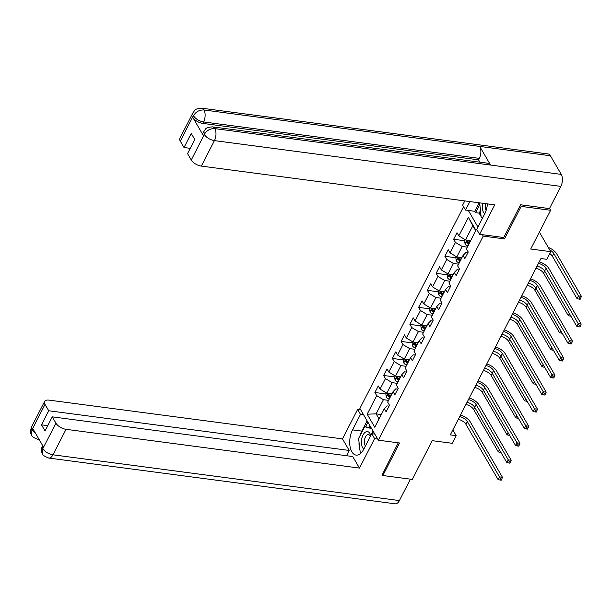<?xml version="1.0" encoding="UTF-8"?>
<svg xmlns="http://www.w3.org/2000/svg" width="612" height="612" viewBox="0 0 612 612"><rect width="100%" height="100%" fill="white"/><g stroke="black" fill="none" stroke-linecap="round" stroke-linejoin="round"><path stroke-width="0.92" d="M463.552 206.718L359.887 408.426L378.361 440.189L483.243 236.11L482.424 234.694M382.11 474.231L382.86 475.516L412.312 479.41L432.225 440.663L452.26 443.31L456.185 435.675L452.842 429.93M549.545 208.424L550.624 210.283L530.719 249.023L550.746 251.67L539.394 232.147M503.63 237.502L504.456 238.91L521.164 206.389L520.422 205.104M521.164 206.389L550.624 210.283M468.318 210.444L477.957 227.014M389.041 406.131L387.021 405.871L384.305 408.678L386.126 411.815L389.492 405.266L387.671 402.13L393.049 391.657L394.878 394.786L398.244 388.238L396.415 385.109L401.801 374.628L403.622 377.765L406.988 371.216L405.167 368.08L410.553 357.607L412.373 360.736L415.739 354.187L413.919 351.058L419.304 340.578L421.125 343.714L424.491 337.166L422.67 334.03L428.048 323.557L429.876 326.686L433.242 320.137L431.414 317.008L436.8 306.528L438.62 309.664L441.986 303.116L440.166 299.979L445.551 289.507L447.372 292.635L450.738 286.087L448.917 282.958L454.303 272.478L456.124 275.614L459.49 269.066L457.669 265.929L463.047 255.456L464.875 258.585L468.241 252.037L466.413 248.908L475.952 230.357L468.364 217.306L472.831 225.729L465.533 239.912L470.689 240.593M384.305 408.678L374.766 427.23L367.177 414.179L376.717 395.627L374.888 392.499L385.996 393.96M468.364 217.306L458.824 235.857L457.003 232.721L453.637 239.269L455.458 242.406L450.08 252.878L448.252 249.75L444.886 256.298L446.714 259.427L441.328 269.907L439.508 266.771L436.142 273.319L437.963 276.456L432.577 286.929L430.756 283.8L427.39 290.348L429.211 293.477L423.825 303.957L422.005 300.821L418.639 307.369L420.459 310.506L415.081 320.979L413.253 317.85L409.887 324.398L411.715 327.527L406.33 338.008L404.509 334.871L401.143 341.42L402.964 344.556L397.578 355.029L395.757 351.9L392.391 358.448L394.212 361.577L388.827 372.058L387.006 368.921L383.64 375.47L385.461 378.606L380.083 389.079L378.254 385.95L374.888 392.499M550.746 251.67L546.822 259.312L540.932 258.532L450.294 434.895L456.185 435.675M393.049 391.657L395.773 388.842L397.792 389.11M391.94 393.814L386.792 393.141L392.177 382.661L397.326 383.341M380.083 389.079L386.792 393.141M385.461 378.606L392.177 382.661M401.801 374.628L404.517 371.821L406.544 372.088M400.692 376.793L395.543 376.112L400.921 365.639L406.077 366.313M388.827 372.058L395.543 376.112M394.212 361.577L400.921 365.639M410.553 357.607L413.268 354.792L415.296 355.059M409.443 359.772L404.287 359.091L409.673 348.611L414.821 349.291M397.578 355.029L404.287 359.091M402.964 344.556L409.673 348.611M419.304 340.578L422.02 337.77L424.039 338.038M418.187 342.743L413.039 342.062L418.424 331.589L423.573 332.27M406.33 338.008L413.039 342.062M411.715 327.527L418.424 331.589M428.048 323.557L430.772 320.742L432.791 321.009M426.939 325.722L421.79 325.041L427.176 314.56L432.324 315.241M415.081 320.979L421.79 325.041M420.459 310.506L427.176 314.56M436.8 306.528L439.515 303.72L441.543 303.988M435.69 308.693L430.534 308.012L435.92 297.539L441.076 298.22M423.825 303.957L430.534 308.012M429.211 293.477L435.92 297.539M445.551 289.507L448.267 286.691L450.294 286.959M444.442 291.672L439.286 290.991L444.672 280.51L449.82 281.191M432.577 286.929L439.286 290.991M437.963 276.456L444.672 280.51M454.303 272.478L457.019 269.67L459.038 269.938M453.186 274.643L448.038 273.962L453.423 263.489L458.572 264.17M441.328 269.907L448.038 273.962M446.714 259.427L453.423 263.489M463.047 255.456L465.763 252.641L467.79 252.909M461.938 257.621L456.789 256.941L462.175 246.46L467.323 247.141M450.08 252.878L456.789 256.941M455.458 242.406L462.175 246.46M458.824 235.857L465.533 239.912M504.456 238.91L483.243 236.11M382.86 475.516L399.567 442.996L378.361 440.189M475.746 230.747L472.831 225.729M381.284 414.553L376.135 413.873L379.05 418.891M388.574 400.363L383.426 399.682L376.135 413.873L367.177 414.179M376.717 395.627L383.426 399.682M453.637 239.269L464.745 240.738M444.886 256.298L455.994 257.759M436.142 273.319L447.25 274.788M427.39 290.348L438.498 291.809M418.639 307.369L429.746 308.838M409.887 324.398L420.995 325.859M401.143 341.42L412.251 342.888M392.391 358.448L403.499 359.91M383.64 375.47L394.748 376.938M538.438 263.382A6.984 3.343 -152.8 0 1 546.072 268.324L578.256 323.664L581.201 324.046L549.018 268.714A10.48 5.011 27.2 0 0 539.271 261.76M537.038 266.113A6.984 3.343 -152.8 0 1 544.672 271.055L576.848 326.387L578.256 323.664L579.365 325.714L578.807 326.8L579.985 326.961L580.543 325.867L579.365 325.714M580.543 325.867L581.201 324.046M576.848 326.387L578.807 326.8M465.258 239.743L464.615 240.99L465.051 243.805A3.703 1.775 27.2 0 0 467.545 245.848L467.897 246.016M469.641 242.635L469.282 242.467A3.703 1.775 -152.8 0 1 467.308 241.082L466.635 242.39A3.703 1.775 27.2 0 0 468.608 243.775L468.968 243.943M469.366 243.171L468.907 242.949A1.89 0.903 -152.8 0 1 468.333 242.612L466.635 242.39M549.721 249.91A6.984 3.343 -152.8 0 1 553.768 253.49L578.455 295.948L581.4 296.338L556.713 253.881A10.48 5.011 27.2 0 0 548.253 247.386M549.783 253.552A6.984 3.343 -152.8 0 1 552.361 256.221L577.055 298.671L578.455 295.948L579.564 297.998L579.006 299.092L580.184 299.245L580.742 298.151L579.564 297.998M580.742 298.151L581.4 296.338M577.055 298.671L579.006 299.092M482.814 217.551L481.154 217.092L479.67 202.87M482.723 203.268A9.081 4.774 -82.5 0 0 484.75 213.779M485.637 203.658A6.219 3.267 -82.5 0 0 486.135 210.39M370.757 435.591A9.081 4.774 -82.5 0 0 365.303 432.217A9.081 4.774 -82.5 0 0 361.47 440.732A9.081 4.774 -82.5 0 0 363.826 449.078M370.382 436.325A6.219 3.267 -82.5 0 0 368.493 434.619A6.219 3.267 -82.5 0 0 367.009 435.048A6.219 3.267 -82.5 0 0 364.461 440.204A6.219 3.267 -82.5 0 0 365.418 445.987M361.371 452.696L360.231 452.383L358.594 438.46L364.645 426.679L371.155 427.803M364.645 426.679L371.629 428.622M372.494 430.106L372.938 433.847M212.509 126.86A8.591 4.521 97.5 0 1 214.812 128.619C210.306 128.428 206.833 130.31 204.4 134.265L203.857 131.419C205.923 129.614 204.003 127.564 212.509 126.86L488.246 163.282A8.591 4.521 97.5 0 1 490.549 165.049L561.25 174.389A8.591 4.521 97.5 0 1 560.867 186.385L549.454 208.593L520.59 204.775L503.76 237.517L479.601 234.327L476.733 229.385L484.696 213.894A15.721 8.262 -82.5 0 0 487.427 203.888M479.601 234.327L494.748 204.859L201.333 166.097A8.384 4.009 -152.8 0 1 191.273 160.007L187.547 153.612L194.784 139.536L191.242 133.439L184.005 147.523L180.288 141.12A8.384 4.009 -152.8 0 1 179.897 138.228L192.994 112.738A8.384 4.009 27.2 0 0 193.384 115.637L180.288 141.12M480.405 210.689L479.142 213.144L475.608 212.67L474.805 211.301L465.502 210.069L462.626 205.135L464.806 200.904M465.502 210.069L469.871 201.57M479.142 213.144L481.086 216.48M481.491 217.183L482.294 218.56M192.994 112.738C195.06 110.956 193.101 108.905 201.654 108.186L548.092 153.949A8.591 4.521 97.5 0 1 550.418 155.762L479.716 146.421A8.591 4.521 97.5 0 1 479.311 158.37L203.574 121.941L202.817 123.41A8.384 4.009 -152.8 0 1 192.749 117.328L203.482 135.787A8.384 4.009 -152.8 0 1 203.1 132.888L203.857 131.412M561.25 174.389L550.418 155.762M560.867 186.385L214.43 140.615A8.591 4.521 97.5 0 0 214.812 128.619L490.549 165.049L479.716 146.421L203.98 109.992C199.474 109.785 196.001 111.659 193.537 115.607L193.384 115.637M184.005 147.523L190.255 148.341M479.915 162.18L478.553 159.839L202.817 123.41M478.553 159.839L479.311 158.37M474.805 211.301L479.173 202.802M479.701 204.714L475.608 212.67M360.162 435.407A15.721 8.262 -82.5 0 1 361.853 431.093L352.543 429.869A15.721 8.262 -82.5 0 0 349.949 445.857A15.721 8.262 -82.5 0 0 356.1 455.106A15.721 8.262 -82.5 0 0 363.773 449.185L371.736 433.686L374.605 438.62L359.466 468.088L66.05 429.326L52.953 454.808L399.399 500.578L410.407 479.158M352.543 429.869L360.506 414.37L357.63 409.436L342.49 438.896L349.207 450.447L48.723 410.751L45.005 404.356L31.878 430.083L32.788 428.576L43.521 447.035L42.741 448.757L55.99 423.244A8.384 4.009 27.2 0 0 66.05 429.326M346.499 455.718L349.207 450.447M47.744 425.654L41.486 424.827L45.036 430.924L52.265 416.849L352.749 456.544L359.466 468.088M374.812 434.092L371.736 433.686M377.68 439.034L374.605 438.62M360.705 409.841L357.63 409.436M363.582 414.775L360.506 414.37M342.49 438.896L49.075 400.133A8.384 4.009 27.2 0 0 44.615 401.457A8.384 4.009 27.2 0 0 45.005 404.356M399.399 500.578A8.591 4.521 97.5 0 1 395.199 503.814L48.761 458.051A8.591 4.521 97.5 0 0 52.953 454.808A8.384 4.009 -152.8 0 1 42.894 448.726M52.265 416.849L55.99 423.244M41.486 424.827L48.723 410.751M382.324 474.606L398.251 442.82M359.045 442.3A15.721 8.262 -82.5 0 0 359.994 450.363M360.896 452.566A15.721 8.262 -82.5 0 0 361.118 452.964M361.853 431.093L367.116 420.849M367.911 422.226L365.563 426.801M369.916 425.669L369.097 427.268M35.748 433.671L32.031 430.052M39.007 439.271A8.591 4.521 97.5 0 1 37.898 439.378C33.606 437.687 31.556 436.333 31.748 435.316L31.87 430.098M48.761 458.051C44.416 456.315 42.35 454.938 42.565 453.928L42.733 448.757M529.686 280.411A6.984 3.343 -152.8 0 1 537.328 285.353L569.504 340.685L572.449 341.075L540.274 285.743A10.48 5.011 27.2 0 0 530.52 278.781M528.286 283.134A6.984 3.343 -152.8 0 1 535.921 288.076L568.104 343.416L569.504 340.685L570.614 342.735L570.055 343.829L571.233 343.982L571.792 342.896L570.614 342.735M571.792 342.896L572.449 341.075M568.104 343.416L570.055 343.829M520.934 297.432A6.984 3.343 -152.8 0 1 528.577 302.374L560.753 357.714L563.698 358.097L531.522 302.764A10.48 5.011 27.2 0 0 521.776 295.81M519.534 300.163A6.984 3.343 -152.8 0 1 527.177 305.105L559.353 360.437L560.753 357.714L561.87 359.764L561.303 360.851L562.482 361.011L563.048 359.917L561.87 359.764M563.048 359.917L563.698 358.097M559.353 360.437L561.303 360.851M456.506 256.772L455.863 258.019L456.3 260.827A3.703 1.775 27.2 0 0 458.793 262.869L459.153 263.045M460.89 259.656L460.53 259.488A3.703 1.775 -152.8 0 1 458.564 258.103L457.891 259.419A3.703 1.775 27.2 0 0 459.857 260.796L460.216 260.972M460.614 260.192L460.155 259.978A1.89 0.903 -152.8 0 1 459.581 259.641L457.891 259.419M535.913 268.286A6.984 3.343 -152.8 0 1 543.617 273.243L568.303 315.7L569.397 313.573M570.545 315.547L570.254 316.113L570.927 316.205M568.303 315.7L570.254 316.113M447.754 273.793L447.112 275.04L447.556 277.856A3.703 1.775 27.2 0 0 450.042 279.898L450.401 280.067M452.138 276.685L451.786 276.517A3.703 1.775 -152.8 0 1 449.812 275.132L449.139 276.44A3.703 1.775 27.2 0 0 451.113 277.825L451.465 277.993M451.863 277.221L451.404 276.999A1.89 0.903 -152.8 0 1 450.837 276.662L449.139 276.44M527.169 285.314A6.984 3.343 -152.8 0 1 534.865 290.264L559.552 332.721L560.646 330.595M561.801 332.576L561.51 333.135L562.176 333.226M559.552 332.721L561.51 333.135M512.19 314.461A6.984 3.343 -152.8 0 1 519.825 319.403L552.001 374.735L554.954 375.125L522.77 319.793A10.48 5.011 27.2 0 0 513.024 312.831M510.783 317.184A6.984 3.343 -152.8 0 1 518.425 322.126L550.601 377.466L552.001 374.735L553.118 376.785L552.559 377.879L553.738 378.032L554.296 376.946L553.118 376.785M554.296 376.946L554.954 375.125M550.601 377.466L552.559 377.879M503.439 331.482A6.984 3.343 -152.8 0 1 511.074 336.424L543.257 391.757L546.202 392.147L514.019 336.814A10.48 5.011 27.2 0 0 504.273 329.86M502.039 334.213A6.984 3.343 -152.8 0 1 509.674 339.155L541.849 394.488L543.257 391.757L544.366 393.814L543.808 394.901L544.986 395.061L545.544 393.967L544.366 393.814M545.544 393.967L546.202 392.147M541.849 394.488L543.808 394.901M494.687 348.511A6.984 3.343 -152.8 0 1 502.33 353.453L534.506 408.785L537.451 409.176L505.275 353.843A10.48 5.011 27.2 0 0 495.521 346.882M493.287 351.234A6.984 3.343 -152.8 0 1 500.922 356.176L533.106 411.516L534.506 408.785L535.615 410.836L535.056 411.93L536.234 412.083L536.793 410.989L535.615 410.836M536.793 410.989L537.451 409.176M533.106 411.516L535.056 411.93M439.011 290.822L438.368 292.069L438.804 294.877A3.703 1.775 27.2 0 0 441.298 296.919L441.65 297.095M443.386 293.706L443.034 293.538A3.703 1.775 -152.8 0 1 441.061 292.154L440.388 293.469A3.703 1.775 27.2 0 0 442.361 294.846L442.713 295.022M443.111 294.242L442.66 294.028A1.89 0.903 -152.8 0 1 442.086 293.691L440.388 293.469M518.418 302.336A6.984 3.343 -152.8 0 1 526.113 307.293L550.8 349.75L551.894 347.616M553.049 349.597L552.758 350.163L553.432 350.255M550.8 349.75L552.758 350.163M430.259 307.844L429.616 309.091L430.052 311.898A3.703 1.775 27.2 0 0 432.546 313.948L432.898 314.117M434.642 310.735L434.283 310.567A3.703 1.775 -152.8 0 1 432.309 309.182L431.636 310.491A3.703 1.775 27.2 0 0 433.61 311.875L433.969 312.043M434.367 311.271L433.908 311.049A1.89 0.903 -152.8 0 1 433.334 310.712L431.636 310.491M509.666 319.365A6.984 3.343 -152.8 0 1 517.362 324.314L542.056 366.772L543.15 364.645M544.298 366.619L544.007 367.185L544.68 367.276M542.056 366.772L544.007 367.185M421.507 324.865L420.865 326.12L421.301 328.927A3.703 1.775 27.2 0 0 423.795 330.97L424.154 331.146M425.891 327.757L425.531 327.588A3.703 1.775 -152.8 0 1 423.565 326.204L422.892 327.519A3.703 1.775 27.2 0 0 424.858 328.896L425.218 329.072M425.615 328.292L425.156 328.078A1.89 0.903 -152.8 0 1 424.583 327.741L422.892 327.519M500.914 336.386A6.984 3.343 -152.8 0 1 508.618 341.343L533.304 383.8L534.398 381.666M535.546 383.647L535.255 384.214L535.928 384.305M533.304 383.8L535.255 384.214M485.936 365.532A6.984 3.343 -152.8 0 1 493.578 370.474L525.754 425.807L528.699 426.197L496.523 370.864A10.48 5.011 27.2 0 0 486.777 363.911M484.536 368.263A6.984 3.343 -152.8 0 1 492.178 373.205L524.354 428.538L525.754 425.807L526.871 427.864L526.305 428.951L527.483 429.111L528.049 428.017L526.871 427.864M528.049 428.017L528.699 426.197M524.354 428.538L526.305 428.951M412.756 341.894L412.113 343.141L412.557 345.948A3.703 1.775 27.2 0 0 415.043 347.998L415.403 348.167M417.139 344.786L416.787 344.617A3.703 1.775 -152.8 0 1 414.814 343.233L414.14 344.541A3.703 1.775 27.2 0 0 416.114 345.925L416.466 346.094M416.864 345.321L416.405 345.099A1.89 0.903 -152.8 0 1 415.839 344.763L414.14 344.541M492.17 353.415A6.984 3.343 -152.8 0 1 499.866 358.364L524.553 400.822L525.647 398.695M526.802 400.669L526.511 401.235L527.177 401.327M524.553 400.822L526.511 401.235M477.192 382.561A6.984 3.343 -152.8 0 1 484.826 387.503L517.01 442.836L519.955 443.226L487.772 387.886A10.48 5.011 27.2 0 0 478.026 380.932M475.784 385.285A6.984 3.343 -152.8 0 1 483.426 390.227L515.602 445.567L517.01 442.836L518.119 444.886L517.561 445.98L518.739 446.133L519.297 445.039L518.119 444.886M519.297 445.039L519.955 443.226M515.602 445.567L517.561 445.98M404.012 358.915L403.369 360.17L403.805 362.977A3.703 1.775 27.2 0 0 406.299 365.02L406.651 365.196M408.388 361.807L408.036 361.638A3.703 1.775 -152.8 0 1 406.062 360.254L405.389 361.57A3.703 1.775 27.2 0 0 407.363 362.947L407.714 363.123M408.112 362.342L407.661 362.128A1.89 0.903 -152.8 0 1 407.087 361.791L405.389 361.57M483.419 370.436A6.984 3.343 -152.8 0 1 491.115 375.393L515.801 417.851L516.895 415.716M518.05 417.698L517.76 418.264L518.433 418.348M515.801 417.851L517.76 418.264M468.44 399.582A6.984 3.343 -152.8 0 1 476.075 404.524L508.258 459.857L511.204 460.247L479.02 404.914A10.48 5.011 27.2 0 0 469.274 397.961M467.04 402.313A6.984 3.343 -152.8 0 1 474.675 407.255L506.851 462.588L508.258 459.857L509.368 461.915L508.809 463.001L509.987 463.162L510.546 462.068L509.368 461.915M510.546 462.068L511.204 460.247M506.851 462.588L508.809 463.001M395.26 375.944L394.618 377.191L395.054 379.998A3.703 1.775 27.2 0 0 397.548 382.049L397.899 382.217M399.644 378.836L399.284 378.667A3.703 1.775 -152.8 0 1 397.31 377.283L396.637 378.591A3.703 1.775 27.2 0 0 398.611 379.976L398.97 380.144M399.368 379.371L398.909 379.149A1.89 0.903 -152.8 0 1 398.336 378.813L396.637 378.591M474.667 387.465A6.984 3.343 -152.8 0 1 482.363 392.414L507.057 434.872L508.151 432.745M509.299 434.719L509.008 435.285L509.681 435.377M507.057 434.872L509.008 435.285M459.688 416.611A6.984 3.343 -152.8 0 1 467.331 421.553L499.507 476.886L502.452 477.276L470.276 421.936A10.48 5.011 27.2 0 0 460.522 414.982M458.289 419.335A6.984 3.343 -152.8 0 1 465.923 424.277L498.107 479.617L499.507 476.886L500.616 478.936L500.058 480.03L501.236 480.183L501.794 479.089L500.616 478.936M501.794 479.089L502.452 477.276M498.107 479.617L500.058 480.03M386.509 392.965L385.866 394.22L386.31 397.027A3.703 1.775 27.2 0 0 388.796 399.07L389.156 399.246M390.892 395.857L390.533 395.689A3.703 1.775 -152.8 0 1 388.566 394.304L387.893 395.612A3.703 1.775 27.2 0 0 389.859 396.997L390.219 397.165M390.617 396.392L390.158 396.178A1.89 0.903 -152.8 0 1 389.584 395.842L387.893 395.612M465.916 404.486A6.984 3.343 -152.8 0 1 473.619 409.443L498.306 451.901L499.4 449.766M500.547 451.748L500.256 452.314L500.93 452.398M498.306 451.901L500.256 452.314M546.072 268.324L544.672 271.055M466.91 240.095L465.043 243.729M468.608 243.775L467.545 245.848M470.268 240.539L469.282 242.467M553.768 253.49L552.361 256.221M192.749 117.328L193.537 115.614M191.273 160.007L204.393 134.28M204.24 134.311L203.482 135.787M204.37 134.525A8.384 4.009 -152.8 0 0 214.43 140.615L201.333 166.097M201.654 108.186A8.591 4.521 97.5 0 1 203.98 109.992A8.591 4.521 97.5 0 1 203.574 121.941C199.175 121.13 195.817 119.103 193.507 115.852M31.717 435.277C30.325 433.686 30.263 430.909 31.518 426.939A8.384 4.009 27.2 0 0 31.908 429.838M42.542 453.89C41.188 452.344 41.134 449.591 42.381 445.613L42.764 448.512M537.328 285.353L535.921 288.076M528.577 302.374L527.177 305.105M458.159 257.117L456.292 260.758M459.857 260.796L458.793 262.869M461.524 257.56L460.53 259.488M544.711 271.116L543.617 273.243M449.415 274.145L447.54 277.779M451.113 277.825L450.042 279.898M452.773 274.589L451.786 276.517M535.959 288.137L534.865 290.264M519.825 319.403L518.425 322.126M511.074 336.424L509.674 339.155M502.33 353.453L500.922 356.176M440.663 291.167L438.789 294.808M442.361 294.846L441.298 296.919M444.021 291.61L443.034 293.538M527.207 305.166L526.113 307.293M431.911 308.196L430.045 311.829M433.61 311.875L432.546 313.948M435.27 308.639L434.283 310.567M518.456 322.187L517.362 324.314M423.16 325.217L421.293 328.858M424.858 328.896L423.795 330.97M426.526 325.661L425.531 327.588M509.712 339.216L508.618 341.343M493.578 370.474L492.178 373.205M414.416 342.246L412.542 345.879M416.114 345.925L415.043 347.998M417.774 342.689L416.787 344.617M500.96 356.238L499.866 358.364M484.826 387.503L483.426 390.227M405.664 359.267L403.79 362.908M407.363 362.947L406.299 365.02M409.023 359.711L408.036 361.638M492.209 373.266L491.115 375.393M476.075 404.524L474.675 407.255M396.913 376.296L395.046 379.93M398.611 379.976L397.548 382.049M400.271 376.74L399.284 378.667M483.457 390.288L482.363 392.414M467.331 421.553L465.923 424.277M388.161 393.317L386.294 396.959M389.859 396.997L388.796 399.07M391.527 393.761L390.533 395.689M474.713 407.317L473.619 409.443M39.168 439.546L37.898 439.378M44.615 401.457L31.518 426.939"/></g></svg>
